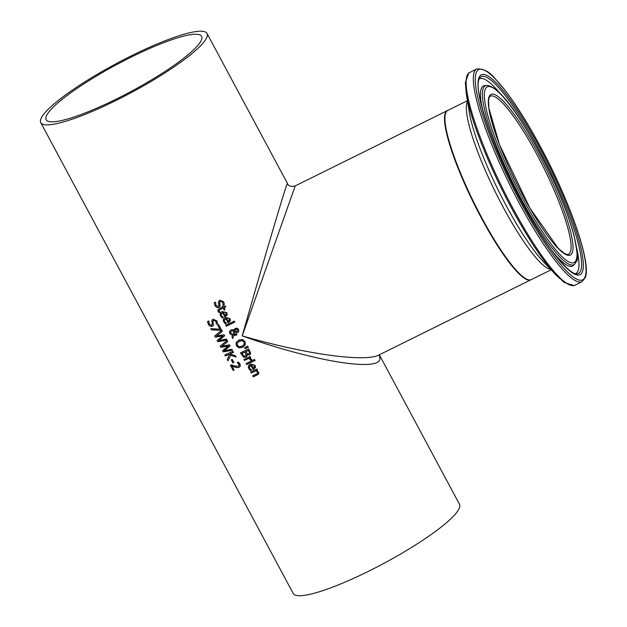 <?xml version="1.0" encoding="UTF-8"?>
<svg xmlns="http://www.w3.org/2000/svg" width="627" height="627" viewBox="0 0 627 627"><rect width="100%" height="100%" fill="white"/><g stroke="black" fill="none" stroke-linecap="round" stroke-linejoin="round"><path stroke-width="0.94" d="M234.051 369.93A93.862 16.224 151.8 0 1 233.197 370.298L230.532 365.329M240.306 366.09L239.075 367.297L237.218 367.594L231.982 365.87L234.09 370.008A94.34 16.31 151.8 0 1 233.158 370.416L230.446 365.369A94.34 16.31 -28.2 0 0 231.598 364.867L234.608 365.996L238.378 366.317L239.232 365.337L239.02 364.185L237.265 362.547M239.177 365.502L238.142 363.143M238.103 363.252L237.257 362.578M237.225 362.665L237.194 362.602A94.34 16.31 -28.2 0 0 238.354 362.077L239.969 363.95L240.329 366.019L239.036 367.406L237.218 367.594M237.178 367.712L235.243 367.116M235.203 367.234L231.935 365.988M223.306 317.387L223.337 317.442A94.34 16.31 151.8 0 1 222.209 317.983L220.053 314.621L220.657 312.583L222.107 311.517L226.935 312.755L227.201 314.872L225.438 316.58A94.34 16.31 151.8 0 1 224.874 316.854L222.593 312.599L221.135 314.629L221.464 315.687L223.306 317.387A93.862 16.224 151.8 0 1 222.248 317.865L220.602 316.016L220.202 313.351M227.24 314.754L225.485 316.47A93.862 16.224 151.8 0 1 224.913 316.745L222.632 312.489L221.253 313.861M226.253 314.339L226.088 312.998L224.936 312.011L223.392 312.215L225.132 315.459L226.237 314.393M226.19 314.511L226.049 313.116L224.897 312.121L223.392 312.215M220.234 306.219L219.089 307.371L216.942 307.457L215.045 305.678L214.246 302.684M218.572 303.154L218.58 301.454L219.787 300.192L223.635 301.783L224.403 304.479A94.34 16.31 151.8 0 1 223.087 305.13L222.726 302.324L220.508 301.273L219.732 302.457L219.999 306.705L219.05 307.481L216.903 307.575L215.006 305.788L214.207 302.794A94.34 16.31 -28.2 0 0 215.586 302.143L215.915 305.263L218.267 306.431L219.042 305.302L218.619 301.336M218.995 305.662L218.611 303.045M223.047 305.051L222.765 302.214L220.547 301.156L219.834 301.932M224.403 304.393A93.862 16.224 151.8 0 1 223.126 305.02M226.465 323.297A93.862 16.224 151.8 0 1 225.422 323.791L223.776 321.941L223.384 319.276M230.415 320.679L228.659 322.396A93.862 16.224 151.8 0 1 228.087 322.67L225.806 318.414L224.435 319.794M229.427 320.264L229.263 318.924L228.118 317.936L226.566 318.14L228.306 321.392L229.411 320.319M229.364 320.436L229.223 319.041L228.079 318.046L226.566 318.14M225.767 318.524L224.309 320.554L224.638 321.612L226.519 323.367A94.34 16.31 151.8 0 1 225.383 323.908L223.236 320.546L223.839 318.508L225.281 317.442L230.117 318.681L230.375 320.797L228.62 322.505A94.34 16.31 151.8 0 1 228.048 322.78L225.806 318.414M218.917 312.607L217.835 310.678L218.204 309.487L219.184 308.797A94.34 16.31 -28.2 0 0 222.616 307.144L222.24 306.446A94.34 16.31 -28.2 0 0 223.11 306.023L223.486 306.721A94.34 16.31 -28.2 0 0 225.273 305.843L225.83 306.877A94.34 16.31 151.8 0 1 224.035 307.755L225.062 309.66A94.34 16.31 151.8 0 1 224.192 310.083L223.173 308.178A94.34 16.31 151.8 0 1 220.218 309.597L219.097 310.318L219.85 312.168A94.34 16.31 151.8 0 1 218.917 312.607L217.937 309.91M222.616 307.144L222.326 306.407M225.791 306.807A93.862 16.224 151.8 0 1 224.082 307.645L224.035 307.755M219.803 312.097A93.862 16.224 151.8 0 1 218.956 312.497M223.173 308.178L223.212 308.069A93.862 16.224 151.8 0 1 220.257 309.487L219.137 310.208M224.192 310.083L223.212 308.069M225.022 309.589A93.862 16.224 151.8 0 1 224.231 309.973M234.796 322.059A93.862 16.224 151.8 0 1 226.229 326.189L225.72 325.233M225.634 325.264A94.34 16.31 -28.2 0 0 234.279 321.095L234.835 322.129A94.34 16.31 151.8 0 1 226.19 326.306L225.634 325.264M231.998 337.122L232.578 335.445L229.89 333.595L229.498 332.404L230.046 330.562L230.955 329.888L232.735 329.645L234.177 330.241L234.882 328.603L237.061 328.156L238.519 329.465L238.762 331.44L237.907 332.381L236.606 332.616L235 331.808L234.028 334.708L236.473 333.658L237.045 334.732A94.34 16.31 151.8 0 1 236.512 334.998L233.73 335.602L232.75 338.533L231.998 337.122L232.617 335.335L229.929 333.486L229.654 331.221M233.73 335.602L236.551 334.881A93.862 16.224 151.8 0 0 237.006 334.661M232.789 338.415L232.037 337.012M235 331.808L236.645 332.506L237.947 332.271L238.785 331.377M234.177 330.241L234.373 329.355M234.059 330.954L231.833 330.891L230.76 332.044L230.948 333.47L232.805 334.74L234.098 330.844L231.872 330.782L230.799 331.942M232.805 334.74L234.098 330.844M235.329 330.061L235.117 331.095L236.23 331.597L237.876 330.688L237.798 329.771L236.058 329.293L235.282 330.202M237.884 330.648L237.837 329.661L236.097 329.175L235.462 329.755M245.369 344.631L242.688 347.217L238.981 347.758L236.442 345.642L236.152 342.475M244.303 344.011L244.068 342.076L242.234 340.68L239.373 341.221L237.155 343.314L237.359 345.312L239.185 346.715L242.038 346.198L244.177 344.309M244.216 344.199L244.107 341.966L242.273 340.563L239.412 341.112L237.171 343.267M236.113 342.585L238.762 340.093L242.484 339.513L245.024 341.597L245.314 344.795L242.649 347.327L238.942 347.867L236.403 345.751L236.065 342.703M243.629 357.257L240.439 352.868A94.34 16.31 -28.2 0 0 248.707 348.878L250.682 353.362L249.609 354.968L247.218 354.678A94.34 16.31 151.8 0 1 247.179 354.694L246.505 356.865L243.629 357.257L240.517 352.829M247.156 355.924L245.988 357.108L243.668 357.147M250.722 353.252L249.648 354.851L247.257 354.568M250.682 353.362L250.588 353.965M246.16 355.266L245.039 351.943A93.862 16.224 151.8 0 1 241.991 353.401L243.77 356.089L245.29 356.105L246.262 354.717L245.039 351.943M246.184 355.211L246.262 354.717M245 352.053A94.34 16.31 151.8 0 1 241.951 353.51M249.522 352.954L248.386 350.321A93.862 16.224 151.8 0 1 245.964 351.496L247.532 353.965L248.841 353.902L249.522 352.954L248.386 350.321M248.347 350.43A94.34 16.31 151.8 0 1 245.917 351.614M248.276 347.209L245.008 348.518L244.64 347.844M244.569 347.891L247.665 346.065L248.323 347.287L244.961 348.628L244.569 347.891M246.693 364.538L246.137 363.503A94.34 16.31 -28.2 0 0 252.336 360.533L252.893 361.567A94.34 16.31 151.8 0 1 246.693 364.538L246.223 363.464M252.853 361.489A93.862 16.224 151.8 0 1 246.732 364.428M251.835 359.647A93.862 16.224 151.8 0 1 250.816 360.141L248.935 358.252A93.862 16.224 151.8 0 1 244.546 360.345L244.028 359.389M250.667 357.414A93.862 16.224 151.8 0 1 249.82 357.821L251.858 359.726A94.34 16.31 151.8 0 1 250.776 360.251L250.784 360.086M250.745 360.204L248.895 358.362A94.34 16.31 151.8 0 1 244.506 360.454L243.95 359.42A94.34 16.31 -28.2 0 0 250.149 356.45L250.706 357.484A94.34 16.31 151.8 0 1 249.773 357.939M250.447 370.643L248.292 367.289L248.895 365.243L250.338 364.177L255.173 365.416L255.44 367.532L253.676 369.24A94.34 16.31 151.8 0 1 253.112 369.515L250.831 365.267L249.374 367.289L249.703 368.347L251.576 370.102A94.34 16.31 151.8 0 1 250.447 370.643L248.841 368.676L248.441 366.011M255.479 367.422L253.716 369.131A93.862 16.224 151.8 0 1 253.151 369.405L250.871 365.149L249.491 366.529M251.529 370.04A93.862 16.224 151.8 0 1 250.487 370.533M254.421 367.171L254.288 365.776L253.136 364.789L251.623 364.883L253.363 368.127L254.491 366.999M254.46 367.061L254.327 365.666L253.175 364.671L251.623 364.883M255.017 360.525A93.862 16.224 151.8 0 1 254.006 361.019L253.418 359.922M253.339 359.961A94.34 16.31 -28.2 0 0 254.429 359.42L255.056 360.596A94.34 16.31 151.8 0 1 253.966 361.136L253.339 359.961M253.277 376.811L252.72 375.777A94.34 16.31 -28.2 0 0 256.247 374.092L257.525 373.222L257.478 372.038L255.871 370.808A94.34 16.31 151.8 0 1 251.239 373.018L250.69 371.983A94.34 16.31 -28.2 0 0 256.882 369.013L257.438 370.048A94.34 16.31 151.8 0 1 256.749 370.385L258.888 372.673L258.457 374.045L257.289 374.891A94.34 16.31 151.8 0 1 253.277 376.811L252.799 375.738M258.818 373.394L257.329 374.781A93.862 16.224 151.8 0 1 253.316 376.694M256.749 370.385L256.788 370.275A93.862 16.224 151.8 0 0 257.399 369.977M257.564 373.112L257.517 371.929L255.91 370.698A93.862 16.224 151.8 0 1 251.278 372.908L250.769 371.944M213.525 325.131L212.404 326.212L210.288 326.212L208.407 324.394L207.592 321.439M217.624 323.485A93.862 16.224 151.8 0 1 216.378 324.049L215.994 321.29L213.807 320.178L213.102 320.906M212.294 324.535L211.895 320.279M216.339 324.167L215.954 321.4L213.768 320.287L213.008 321.416L213.431 325.374L212.365 326.322L210.241 326.33L208.368 324.512L207.553 321.549A94.34 16.31 -28.2 0 0 208.909 320.961L209.253 324.026L211.581 325.264L212.341 324.175L211.855 320.397L213.047 319.206L216.856 320.899L217.632 323.579A94.34 16.31 151.8 0 1 216.339 324.167L216.378 324.049M220.187 330.296L211.377 329.802L210.75 328.634L219.936 329.206L217.671 324.982A94.34 16.31 -28.2 0 0 218.627 324.543L221.417 329.739A94.34 16.31 151.8 0 1 220.187 330.296L211.424 329.684L210.86 328.642M221.37 329.661A93.862 16.224 151.8 0 1 220.226 330.178M219.936 329.206L217.749 324.943M224.631 335.743L218.713 340.485L226.425 339.082L226.998 340.155L217.757 341.699L217.107 340.485L222.953 335.837L215.343 337.193L214.693 335.986L221.707 330.288L222.311 331.409L216.44 336.064L222.279 331.354M222.953 335.837L215.382 337.083L214.771 335.931M226.943 340.053L217.804 341.59L217.177 340.422M216.44 336.064L224.066 334.693L224.662 335.798L218.713 340.485M223.204 351.857L222.546 350.634L228.4 345.994L220.79 347.35L220.14 346.143L227.154 340.445L227.758 341.566L221.887 346.222L229.513 344.842L230.109 345.955L224.16 350.642L231.865 349.239L232.445 350.305L223.204 351.857L222.624 350.579M232.39 350.211L223.243 351.739M228.4 345.994L220.829 347.233L220.21 346.08M224.16 350.642L230.078 345.892M221.887 346.222L227.726 341.511M235.979 356.904L230.642 355.188L228.071 360.744L227.319 359.342M233.503 352.288A93.862 16.224 151.8 0 1 229.843 353.942L235.344 355.728L236.058 357.053L230.642 355.188M230.595 355.305L228.032 360.862L227.272 359.443L229.482 354.694L228.69 354.451A93.862 16.224 151.8 0 1 225.454 355.862L224.913 354.851M229.443 354.804L228.651 354.561A94.34 16.31 151.8 0 1 225.414 355.979L224.827 354.89A94.34 16.31 -28.2 0 0 232.962 351.277L233.55 352.366A94.34 16.31 151.8 0 1 229.795 354.059M232.923 362.947L231.261 359.851A94.34 16.31 -28.2 0 0 232.249 359.412L233.91 362.508A94.34 16.31 151.8 0 1 232.923 362.947L231.339 359.812M233.863 362.43A93.862 16.224 151.8 0 1 232.962 362.829M207.004 36.915A94.34 16.31 -28.2 0 0 207.028 33.458A94.34 16.31 -28.2 0 0 116.183 63.664A94.34 16.31 -28.2 0 0 40.747 122.618A94.34 16.31 -28.2 0 0 123.785 96.519A94.34 16.31 -28.2 0 0 207.004 36.915M531.116 279.689A94.34 17.305 -116.3 0 1 530.92 279.791L378.873 355.015C365.149 362.531 304.393 354.028 242.21 335.884L295.231 185.898C291.163 187.003 288.561 186.164 287.425 183.397L286.586 185.333C282.769 195.883 261.608 267.651 242.21 335.884C311.486 360.666 377.117 371.842 379.891 359.349L379.476 355.141M40.747 122.618L293.217 593.471A94.34 16.31 -28.2 0 0 376.255 567.364A94.34 16.31 -28.2 0 0 459.473 507.768A94.34 16.31 -28.2 0 0 459.497 504.312L379.484 355.086M445.421 113.706A93.862 17.219 63.7 0 0 473.659 202.874A93.862 17.219 63.7 0 0 527.401 279.415M530.92 279.791A94.34 17.305 -116.3 0 1 477.335 210.343A94.34 17.305 -116.3 0 1 445.186 113.346A94.34 17.305 -116.3 0 1 447.255 110.681A94.34 17.305 -116.3 0 1 447.459 110.587M131.286 57.073A88.203 15.252 151.8 0 1 201.62 36.358A88.203 15.252 151.8 0 1 131.09 91.471A88.203 15.252 151.8 0 1 46.147 119.718A88.203 15.252 151.8 0 1 131.286 57.073M570.46 251.858A88.203 16.184 -116.3 0 1 568.517 254.35L566.926 254.452L564.308 253.324L558.234 248.3L530.011 208.282L499.539 144.774L488.864 108.11L488.558 100.148L489.256 97.412L490.29 96.237A88.203 16.184 -116.3 0 1 540.396 161.17A88.203 16.184 -116.3 0 1 570.46 251.858M531.335 279.587A94.34 17.305 -116.3 0 1 473.996 202.709A94.34 17.305 -116.3 0 1 447.67 110.477C448.47 110.65 441.369 107.93 447.247 135.62C451.471 152.165 458.98 171.908 469.772 194.864C487.869 232.256 504.437 258.637 519.485 274.015C524.611 278.952 528.561 280.81 531.335 279.587L551.086 269.814M467.538 101.394A94.34 17.305 63.7 0 0 495.408 192.113A94.34 17.305 63.7 0 0 550.608 269.304M572.365 252.469A89.622 16.443 63.7 0 0 516.303 117.327A89.622 16.443 63.7 0 0 503.285 154.226A89.622 16.443 63.7 0 0 572.365 252.469M576.276 259.766A98.031 17.987 -116.3 0 1 500.714 152.306A98.031 17.987 -116.3 0 1 514.955 111.951A98.031 17.987 -116.3 0 1 576.276 259.766M585.226 276.46A117.257 21.514 -116.3 0 1 494.844 147.925A117.257 21.514 -116.3 0 1 511.883 99.646A117.257 21.514 -116.3 0 1 585.226 276.46M476.779 68.923A118.675 21.773 63.7 0 0 509.892 184.949A118.675 21.773 63.7 0 0 582.028 281.664L585.312 277.549C591.261 263.215 571.252 205.06 543.115 151.718C529.023 124.992 515.653 103.651 502.995 87.67C493.888 78.289 490.298 68.884 476.779 68.923L468.839 72.928L465.359 82.529L466.292 93.729A117.743 21.6 63.7 0 0 555.945 274.947L564.284 282.487L574.026 285.544L574.841 285.222A118.675 21.773 -116.3 0 1 502.697 188.5A118.675 21.773 -116.3 0 1 469.592 72.481M582.53 271.436A111.465 20.448 63.7 0 0 512.808 103.353A111.465 20.448 63.7 0 0 496.615 149.242A111.465 20.448 63.7 0 0 582.53 271.436M555.945 274.947L543.217 261.498A97.13 17.815 -116.3 0 1 469.262 112.006L466.292 93.729M486.521 85.421A99.803 18.308 63.7 0 0 513.145 183.335A99.803 18.308 63.7 0 0 574.826 263.912L576.393 261.224C578.313 261.569 577.53 253.002 574.042 235.517C569.434 218.235 561.627 197.928 550.624 174.588C527.683 127.759 501.514 85.758 486.521 85.421L484.663 85.609A100.453 18.426 63.7 0 0 482.774 110.344M552.74 251.764A100.453 18.426 63.7 0 0 573.548 265.268L573.83 264.672M580.806 270.425A109.772 20.135 -116.3 0 1 576.55 273.928C572.874 274.101 566.205 268.348 556.533 256.67C546.963 244.632 536.688 228.8 525.708 209.167C510.574 181.799 498.293 155.128 488.856 129.138C479.036 100.289 475.948 83.234 479.6 77.967A109.772 20.135 -116.3 0 1 541.101 153.145A109.772 20.135 -116.3 0 1 580.806 270.425M575.265 273.733A108.604 19.923 63.7 0 0 578.157 270.456A108.604 19.923 63.7 0 0 576.628 247.767M500.44 93.784A108.604 19.923 63.7 0 0 478.981 79.112M287.425 183.397L207.028 33.458M467.421 100.704L447.67 110.477M582.028 281.664L574.841 285.222M574.826 263.912L573.548 265.268M379.719 354.482L379.476 355.29M447.255 110.681L295.231 185.898"/></g></svg>
